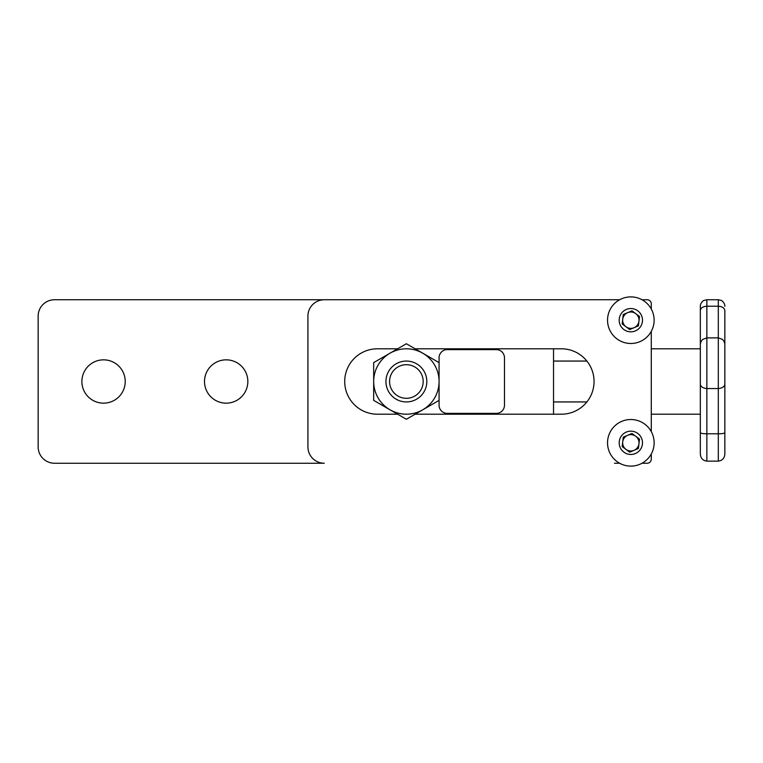 <?xml version="1.0" encoding="UTF-8"?>
<svg xmlns="http://www.w3.org/2000/svg" width="763" height="763" viewBox="0 0 763 763"><rect width="100%" height="100%" fill="white"/><g stroke="black" fill="none" stroke-linecap="round" stroke-linejoin="round"><path stroke-width="1.14" d="M642.026 463.246L647.186 463.246A4.092 4.092 0 0 0 651.278 459.164L651.278 453.995M651.278 309.005L651.278 303.836A4.092 4.092 0 0 0 647.186 299.754L642.026 299.754M619.651 299.754L324.275 299.754A16.347 16.347 0 0 0 307.928 316.101L307.928 446.899A16.347 16.347 0 0 0 324.275 463.246L54.497 463.246A16.347 16.347 0 0 1 38.15 446.899L38.15 316.101A16.347 16.347 0 0 1 54.497 299.754L614.492 299.754M619.651 463.246L614.492 463.246M651.278 331.371L651.278 431.629L651.278 331.371M204.513 381.5A21.66 21.66 0 0 0 226.172 403.16A21.66 21.66 0 0 0 247.841 381.5A21.66 21.66 0 0 0 226.172 359.84A21.66 21.66 0 0 0 204.513 381.5M81.889 381.5A21.66 21.66 0 0 0 103.549 403.16A21.66 21.66 0 0 0 125.218 381.5A21.66 21.66 0 0 0 103.549 359.84A21.66 21.66 0 0 0 81.889 381.5M553.528 361.061L586.881 361.061A32.704 32.704 0 0 0 561.349 348.796L415.139 348.796M415.139 414.204L561.349 414.204A32.704 32.704 0 0 0 586.881 401.939L553.528 401.939M397.618 348.796L377.408 348.796A32.704 32.704 0 0 0 344.714 381.5A32.704 32.704 0 0 0 377.408 414.204L397.618 414.204M561.349 414.204A32.704 32.704 0 0 0 594.053 381.5A32.704 32.704 0 0 0 561.349 348.796M504.477 357.79A8.174 8.174 0 0 0 496.303 349.616L447.252 349.616A8.174 8.174 0 0 0 439.078 357.79L439.078 405.21A8.174 8.174 0 0 0 447.252 413.384L496.303 413.384A8.174 8.174 0 0 0 504.477 405.21L504.477 357.79M553.528 348.796L553.528 414.204M700.329 432.535C700.558 433.355 702.733 433.766 706.862 433.785L706.862 461.138C702.733 460.556 700.558 458.115 700.329 453.785L700.329 306.287L700.329 348.796L651.278 348.796M700.329 310.818C700.529 308.071 702.704 306.545 706.862 306.221L718.307 306.221C722.466 306.545 724.65 308.071 724.85 310.818L724.85 384.085C724.621 386.622 722.437 388.119 718.307 388.558L718.307 337.885L722.246 339.297C723.896 340.699 724.764 342.511 724.85 344.733M700.329 344.733C700.405 342.511 701.273 340.699 702.933 339.297L706.862 337.885L718.307 337.885L718.307 299.754L721.14 300.393C720.835 299.983 724.85 302.234 724.85 306.287M700.329 423.589L700.329 449.808M700.329 384.085C700.529 386.603 702.704 388.1 706.862 388.558L718.307 388.558L718.307 433.785C722.466 433.766 724.65 433.346 724.85 432.535L724.85 453.785C724.621 458.115 722.437 460.556 718.307 461.138L718.307 433.785L706.862 433.785L706.862 299.754L703.944 300.441C704.239 300.069 700.434 302.119 700.329 306.287M724.85 384.438L724.85 335.844M724.85 453.785L724.85 441.691M724.85 384.085L724.85 432.535M706.862 461.138L718.307 461.138M420.165 391.104A16.796 16.796 0 0 1 396.779 395.291A16.796 16.796 0 0 1 392.592 371.896A16.796 16.796 0 0 1 415.978 367.709A16.796 16.796 0 0 1 420.165 391.104M625.927 449.35A8.174 8.174 0 0 0 638.955 443.799A8.174 8.174 0 0 0 627.634 435.291A8.174 8.174 0 0 0 625.927 449.35M623.295 437.142L631.974 433.441L639.518 439.116L638.383 448.482L629.694 452.182L622.15 446.508L623.295 437.142M652.27 433.689A23.3 23.3 0 0 0 621.711 421.376A23.3 23.3 0 0 0 609.399 451.944A23.3 23.3 0 0 0 639.966 464.247A23.3 23.3 0 0 0 652.27 433.689M641.559 438.248A11.645 11.645 0 0 0 626.27 432.096A11.645 11.645 0 0 0 620.119 447.376A11.645 11.645 0 0 0 635.398 453.527A11.645 11.645 0 0 0 641.559 438.248M625.927 326.726A8.174 8.174 0 0 0 638.955 321.175A8.174 8.174 0 0 0 627.634 312.668A8.174 8.174 0 0 0 625.927 326.726M623.295 314.518L631.974 310.818L639.518 316.492L638.383 325.858L629.694 329.559L622.15 323.884L623.295 314.518M652.27 311.056A23.3 23.3 0 0 0 621.711 298.753A23.3 23.3 0 0 0 609.399 329.311A23.3 23.3 0 0 0 639.966 341.624A23.3 23.3 0 0 0 652.27 311.056M641.559 315.624A11.645 11.645 0 0 0 626.27 309.473A11.645 11.645 0 0 0 620.119 324.752A11.645 11.645 0 0 0 635.398 330.904A11.645 11.645 0 0 0 641.559 315.624M385.944 381.5A20.439 20.439 0 0 0 406.383 401.939A20.439 20.439 0 0 0 426.822 381.5A20.439 20.439 0 0 0 406.383 361.061A20.439 20.439 0 0 0 385.944 381.5M373.679 381.5A32.704 32.704 0 0 0 390.027 409.817L373.679 400.375L373.679 362.625L406.383 343.741L439.078 362.625L439.078 400.375L406.383 419.259L390.027 409.817A32.704 32.704 0 0 0 439.078 381.5A32.704 32.704 0 0 0 390.027 353.183A32.704 32.704 0 0 0 373.679 381.5M651.278 414.204L700.329 414.204M706.862 299.754L718.307 299.754"/></g></svg>
